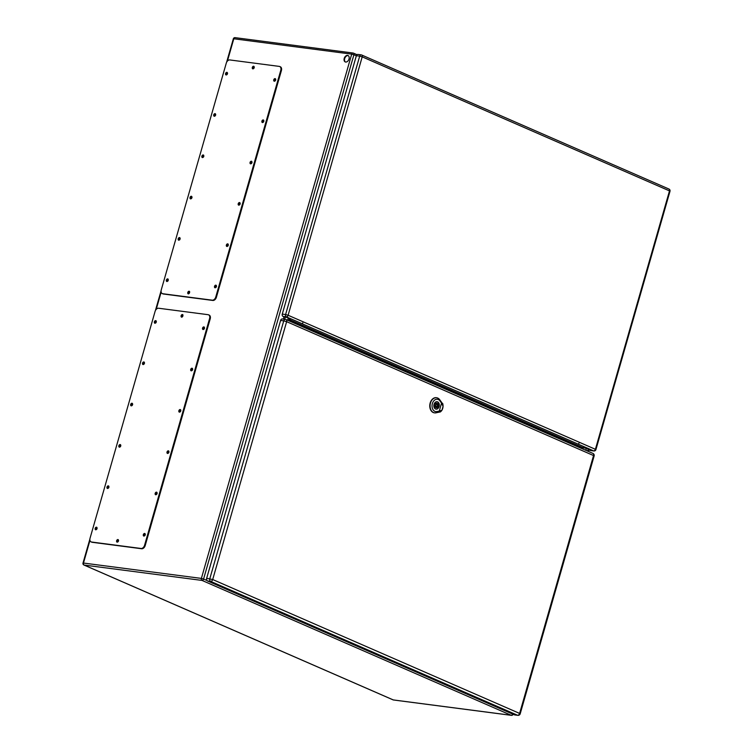 <?xml version="1.0" encoding="UTF-8"?>
<svg xmlns="http://www.w3.org/2000/svg" width="753" height="753" viewBox="0 0 753 753"><rect width="100%" height="100%" fill="white"/><g stroke="black" fill="none" stroke-linecap="round" stroke-linejoin="round"><path stroke-width="1.13" d="M204.552 327.95L204.025 329.155M156.37 321.672L155.843 322.877M192.702 369.262L192.184 370.467M144.529 362.984L144.002 364.188M180.861 410.573L180.334 411.778M132.688 404.295L132.161 405.5M169.02 451.875L168.493 453.08M120.838 445.597L120.311 446.802M157.17 493.187L156.643 494.392M108.997 486.909L108.47 488.113M118.588 540.588L118.061 541.793M145.329 534.498L144.802 535.703M97.146 528.22L96.619 529.425M347.566 55.402A3.483 2.363 113.6 0 1 348.008 55.524A3.483 2.363 113.6 0 1 348.78 59.666A3.483 2.363 113.6 0 1 345.222 61.915A3.483 2.363 113.6 0 1 344.328 58.094A3.483 2.363 113.6 0 1 347.566 55.402M215.998 287.411L216.525 286.206M167.815 281.133L168.343 279.928M227.839 246.099L228.366 244.894M179.666 239.821L180.193 238.616M239.689 204.797L240.216 203.592M191.507 198.519L192.034 197.305M251.53 163.486L252.057 162.281M203.357 157.208L203.884 156.003M263.381 122.174L263.898 120.969M215.198 115.896L215.725 114.691M253.78 68.504L254.307 67.29M275.221 80.872L275.749 79.658M227.039 74.594L227.566 73.38M289.585 318.246L288.87 320.769M587.98 451.254L588.695 448.769M587.509 451.047L588.206 448.619M290.065 318.463L289.34 320.976M204.129 329.042L204.534 328.101M155.946 322.764L156.36 321.823M192.279 370.354L192.693 369.412M144.105 364.076L144.51 363.134M180.438 411.656L180.842 410.724M132.255 405.378L132.669 404.446M168.587 452.967L169.001 452.035M120.414 446.689L120.819 445.748M156.746 494.279L157.151 493.337M108.564 488L108.978 487.059M118.165 541.671L118.579 540.739M144.905 535.59L145.31 534.649M96.723 529.303L97.128 528.371M348.234 55.647A3.483 2.363 -66.4 0 0 348.027 55.609A3.483 2.363 -66.4 0 0 344.686 58.612A3.483 2.363 -66.4 0 0 345.458 62M216.506 286.356L216.102 287.298M168.324 280.078L167.919 281.02M228.347 245.045L227.943 245.986M180.174 238.767L179.76 239.708M240.198 203.743L239.783 204.675M192.015 197.465L191.61 198.397M252.039 162.432L251.634 163.373M203.865 156.153L203.451 157.095M263.889 121.12L263.475 122.061M215.706 114.842L215.302 115.783M254.288 67.45L253.883 68.382M275.73 79.818L275.325 80.75M227.557 73.54L227.142 74.472M162.639 293.717A3.699 2.504 -66.4 0 0 162.94 293.877A3.699 2.504 -66.4 0 0 163.41 294.009L212.854 300.456A3.699 2.504 -66.4 0 0 216.393 297.266L281.415 70.509A3.699 2.504 -66.4 0 0 280.361 66.791A3.699 2.504 -66.4 0 0 280.031 66.688M254.109 66.518A1.384 0.941 -66.4 0 0 253.083 68.89M189.596 291.515A1.384 0.941 -66.4 0 0 188.561 293.886M227.378 72.608A1.384 0.941 -66.4 0 0 226.342 74.98M275.551 78.886A1.384 0.941 -66.4 0 0 274.525 81.258M215.527 113.919A1.384 0.941 -66.4 0 0 214.501 116.282M263.71 120.198A1.384 0.941 -66.4 0 0 262.675 122.56M203.687 155.222A1.384 0.941 -66.4 0 0 202.651 157.593M251.869 161.5A1.384 0.941 -66.4 0 0 250.834 163.872M191.846 196.533A1.384 0.941 -66.4 0 0 190.81 198.905M240.019 202.811A1.384 0.941 -66.4 0 0 238.983 205.183M179.995 237.844A1.384 0.941 -66.4 0 0 178.96 240.207M228.178 244.123A1.384 0.941 -66.4 0 0 227.142 246.485M168.154 279.147A1.384 0.941 -66.4 0 0 167.119 281.518M216.327 285.434A1.384 0.941 -66.4 0 0 215.302 287.797M229.825 59.948A3.699 2.504 -66.4 0 0 226.276 63.139L161.255 289.896A3.699 2.504 -66.4 0 0 162.319 293.614A3.699 2.504 -66.4 0 0 162.78 293.736L212.233 300.183A3.699 2.504 -66.4 0 0 215.772 297.002L280.794 70.245A3.699 2.504 -66.4 0 0 279.74 66.528A3.699 2.504 -66.4 0 0 279.269 66.396L229.825 59.948M215.876 285.161A1.384 0.941 -66.4 0 0 214.944 287.75A1.384 0.941 -66.4 0 0 215.876 285.161M167.703 278.883A1.384 0.941 -66.4 0 0 166.771 281.471A1.384 0.941 -66.4 0 0 167.703 278.883M227.726 243.85A1.384 0.941 -66.4 0 0 226.794 246.438A1.384 0.941 -66.4 0 0 227.726 243.85M179.543 237.572A1.384 0.941 -66.4 0 0 178.612 240.16A1.384 0.941 -66.4 0 0 179.543 237.572M239.567 202.538A1.384 0.941 -66.4 0 0 238.635 205.127A1.384 0.941 -66.4 0 0 239.567 202.538M191.394 196.26A1.384 0.941 -66.4 0 0 190.462 198.848A1.384 0.941 -66.4 0 0 191.394 196.26M251.417 161.236A1.384 0.941 -66.4 0 0 250.485 163.825A1.384 0.941 -66.4 0 0 251.417 161.236M203.235 154.958A1.384 0.941 -66.4 0 0 202.303 157.546A1.384 0.941 -66.4 0 0 203.235 154.958M263.258 119.925A1.384 0.941 -66.4 0 0 262.326 122.513A1.384 0.941 -66.4 0 0 263.258 119.925M215.085 113.647A1.384 0.941 -66.4 0 0 214.153 116.235A1.384 0.941 -66.4 0 0 215.085 113.647M275.109 78.613A1.384 0.941 -66.4 0 0 274.177 81.202A1.384 0.941 -66.4 0 0 275.109 78.613M226.926 72.335A1.384 0.941 -66.4 0 0 225.994 74.924A1.384 0.941 -66.4 0 0 226.926 72.335M189.144 291.251A1.384 0.941 -66.4 0 0 188.212 293.839A1.384 0.941 -66.4 0 0 189.144 291.251M253.667 66.245A1.384 0.941 -66.4 0 0 252.735 68.834A1.384 0.941 -66.4 0 0 253.667 66.245M441.926 410.253C439.856 411.976 439.78 412.098 441.691 410.62C439.78 412.098 439.856 411.976 441.926 410.253L439.272 411.082L441.55 403.119L443.065 406.281L441.973 410.187M443.056 405.867C442.359 403.09 442.359 403.222 443.065 406.281C442.359 403.222 442.359 403.09 443.056 405.867A5.309 3.831 97.4 0 0 442.067 402.987L439.714 399.739A7.615 5.497 97.4 0 0 436.806 397.782A7.615 5.497 97.4 0 0 430.17 404.596A7.615 5.497 97.4 0 0 434.839 412.879A7.615 5.497 97.4 0 0 435.968 412.804L439.46 412.098A5.309 3.831 97.4 0 0 441.691 410.62L442.067 409.98M435.563 409.001A3.756 2.711 -82.6 0 1 433.963 404.7A3.756 2.711 -82.6 0 1 437.069 401.707A3.756 2.711 -82.6 0 1 439.272 405.782A3.756 2.711 -82.6 0 1 436.1 409.152A3.756 2.711 -82.6 0 1 435.563 409.001M436.646 397.763A7.634 5.506 97.4 0 0 436.495 397.725A7.634 5.506 97.4 0 0 429.85 404.549A7.634 5.506 97.4 0 0 434.519 412.851A7.634 5.506 97.4 0 0 434.679 412.86M439.272 411.082L436.862 411.562A6.231 4.499 -82.6 0 1 432.373 403.599A6.231 4.499 -82.6 0 1 439.921 400.878L441.55 403.119M439.074 406.516A3.699 2.664 97.4 0 0 437.06 401.763A3.699 2.664 97.4 0 0 434.095 404.342A3.699 2.664 97.4 0 0 436.109 409.095A3.699 2.664 97.4 0 0 439.074 406.516M437.879 406.742L438.623 407.062A3.37 2.438 97.4 0 0 438.999 405.745L438.255 405.415A2.306 1.666 97.4 0 0 436.881 403.137A2.306 1.666 97.4 0 0 435.29 404.126L434.547 403.806A3.37 2.438 97.4 0 0 434.17 405.123L434.914 405.443A2.306 1.666 97.4 0 0 436.288 407.721A2.306 1.666 97.4 0 0 437.879 406.742L436.608 406.573M435.808 405.095A1.158 0.838 97.4 0 0 437.361 405.773A1.158 0.838 97.4 0 0 435.808 405.095M435.949 404.182A2.306 1.666 97.4 0 0 435.695 403.589M435.253 406.987A2.306 1.666 97.4 0 0 435.648 406.469M438.999 405.745L437.408 405.538M435.29 404.126L434.453 404.013M438.255 405.415L437.427 405.312M91.442 542.009A3.699 2.504 -66.4 0 0 91.744 542.169A3.699 2.504 -66.4 0 0 92.214 542.301L141.658 548.749A3.699 2.504 -66.4 0 0 145.197 545.558L210.219 318.801A3.699 2.504 -66.4 0 0 209.165 315.083A3.699 2.504 -66.4 0 0 208.835 314.98M182.913 314.81A1.384 0.941 -66.4 0 0 181.887 317.173M118.4 539.807A1.384 0.941 -66.4 0 0 117.364 542.179M156.182 320.9A1.384 0.941 -66.4 0 0 155.146 323.263M204.355 327.179A1.384 0.941 -66.4 0 0 203.329 329.541M144.331 362.212A1.384 0.941 -66.4 0 0 143.305 364.574M192.514 368.49A1.384 0.941 -66.4 0 0 191.478 370.853M132.49 403.514A1.384 0.941 -66.4 0 0 131.455 405.886M180.673 409.792A1.384 0.941 -66.4 0 0 179.638 412.164M120.649 444.825A1.384 0.941 -66.4 0 0 119.614 447.188M168.823 451.103A1.384 0.941 -66.4 0 0 167.787 453.466M108.799 486.137A1.384 0.941 -66.4 0 0 107.764 488.499M156.982 492.415A1.384 0.941 -66.4 0 0 155.946 494.777M96.958 527.439A1.384 0.941 -66.4 0 0 95.923 529.811M145.131 533.717A1.384 0.941 -66.4 0 0 144.105 536.089M158.629 308.241A3.699 2.504 -66.4 0 0 155.08 311.422L90.059 538.188A3.699 2.504 -66.4 0 0 91.122 541.896A3.699 2.504 -66.4 0 0 91.584 542.028L141.037 548.476A3.699 2.504 -66.4 0 0 144.576 545.285L209.598 318.528A3.699 2.504 -66.4 0 0 208.543 314.81A3.699 2.504 -66.4 0 0 208.073 314.688L158.629 308.241M144.68 533.453A1.384 0.941 -66.4 0 0 143.748 536.042A1.384 0.941 -66.4 0 0 144.68 533.453M96.506 527.175A1.384 0.941 -66.4 0 0 95.575 529.754A1.384 0.941 -66.4 0 0 96.506 527.175M156.53 492.142A1.384 0.941 -66.4 0 0 155.598 494.73A1.384 0.941 -66.4 0 0 156.53 492.142M108.347 485.864A1.384 0.941 -66.4 0 0 107.415 488.452A1.384 0.941 -66.4 0 0 108.347 485.864M168.371 450.831A1.384 0.941 -66.4 0 0 167.439 453.419A1.384 0.941 -66.4 0 0 168.371 450.831M120.198 444.552A1.384 0.941 -66.4 0 0 119.266 447.141A1.384 0.941 -66.4 0 0 120.198 444.552M180.221 409.528A1.384 0.941 -66.4 0 0 179.289 412.117A1.384 0.941 -66.4 0 0 180.221 409.528M132.039 403.241A1.384 0.941 -66.4 0 0 131.107 405.829A1.384 0.941 -66.4 0 0 132.039 403.241M192.062 368.217A1.384 0.941 -66.4 0 0 191.13 370.805A1.384 0.941 -66.4 0 0 192.062 368.217M143.889 361.939A1.384 0.941 -66.4 0 0 142.957 364.527A1.384 0.941 -66.4 0 0 143.889 361.939M203.912 326.906A1.384 0.941 -66.4 0 0 202.981 329.494A1.384 0.941 -66.4 0 0 203.912 326.906M155.73 320.627A1.384 0.941 -66.4 0 0 154.798 323.216A1.384 0.941 -66.4 0 0 155.73 320.627M117.948 539.543A1.384 0.941 -66.4 0 0 117.016 542.122A1.384 0.941 -66.4 0 0 117.948 539.543M182.471 314.538A1.384 0.941 -66.4 0 0 181.539 317.126A1.384 0.941 -66.4 0 0 182.471 314.538M590.305 449.409L578.059 444.101A0.922 0.621 -66.4 0 0 578.944 443.301M302.791 322.839A0.922 0.621 113.6 0 1 301.906 323.63L289.82 318.331A3.228 3.228 0 0 0 289.905 318.387M590.832 450.529A1.845 1.337 -82.6 0 1 590.559 450.529A1.845 1.337 -82.6 0 1 590.296 450.454L589.458 450.087L590.653 449.729L588.987 448.863L581.692 447.47A0.922 0.621 -66.4 0 0 581.335 447.96M588.987 448.863L290.978 318.867L289.867 319.159M283.006 316.411L289.481 318.218L286.338 316.844L283.006 316.411A1.845 1.337 -82.6 0 1 282.271 314.105L356.367 55.713A1.845 1.337 -82.6 0 1 357.844 54.423A1.845 1.337 -82.6 0 1 358.108 54.498M589.458 450.087L589.75 449.202M290.978 318.867L289.481 318.218M581.608 448.139A2.767 1.873 113.6 0 1 581.956 448.233A2.767 1.873 113.6 0 1 582.662 448.929M515.052 714.926A2.127 1.534 -82.6 0 1 514.732 714.926A2.127 1.534 -82.6 0 1 514.431 714.842L207.517 580.958A2.127 1.534 -82.6 0 1 206.661 578.313L280.605 320.449A2.127 1.534 -82.6 0 1 282.319 318.961L285.453 319.376A2.127 1.534 -82.6 0 1 285.754 319.46A2.127 1.44 -66.4 0 1 286.027 319.536A2.127 2.127 0 0 0 285.453 319.376A2.127 1.534 -82.6 0 0 283.749 320.853L280.605 320.449M589.731 452.007L286.027 319.536A2.127 1.44 -66.4 0 1 286.639 321.672L212.694 579.537L519.608 713.42L593.543 455.556L286.639 321.672L283.749 320.853L209.805 578.728A2.127 1.534 97.4 0 0 210.652 581.372L207.517 580.958M283.363 319.103L284.022 316.815M356.329 55.826L353.91 54.762L203.574 579.029L206.971 580.507M588.037 451.273L588.742 448.788M89.965 540.381L83.47 563.046L201.38 578.408L351.707 54.141L233.797 38.78L227.406 61.078M161.161 292.089L156.21 309.37M393.744 699.979A1.619 1.167 -82.6 0 1 393.273 699.923L511.174 715.284L202.02 580.422L84.12 565.061L393.273 699.923A1.619 1.092 113.6 0 1 393.066 699.866A1.619 1.092 113.6 0 1 392.887 699.753M285.293 317.117L284.672 319.272M287.627 320.232L288.305 317.86M288.408 317.879L287.721 320.27M585.73 450.266L586.333 448.176M583.274 447.564L582.86 449.014M586.54 448.214L585.919 450.35M202.02 580.422A1.619 1.092 -66.4 0 0 203.574 579.029L201.38 578.408A1.619 1.167 -82.6 0 0 202.02 580.422M512.671 714.079A1.619 1.092 113.6 0 1 511.174 715.284A1.619 1.167 -82.6 0 0 511.409 715.35A1.619 1.619 0 0 0 513.141 714.286M356.997 54.687L353.439 53.134A1.619 1.619 0 0 0 353.006 53.021A1.619 1.167 -82.6 0 0 351.707 54.141L353.91 54.762A1.619 1.092 -66.4 0 0 353.439 53.134A1.619 1.092 -66.4 0 0 353.242 53.077A1.619 1.167 -82.6 0 0 353.006 53.021L235.096 37.65A1.619 1.167 -82.6 0 1 235.331 37.716M84.12 565.061A1.619 1.167 -82.6 0 1 83.47 563.046L82.999 563.075A1.619 1.619 0 0 0 83.912 565.004A1.619 1.092 -66.4 0 0 84.12 565.061M233.797 38.78A1.619 1.167 -82.6 0 1 235.096 37.65A1.619 1.619 0 0 0 233.336 38.808L233.797 38.78M162.78 293.736L163.41 294.009M212.233 300.183L212.854 300.456M215.772 297.002L216.393 297.266M280.794 70.245L281.415 70.509M439.413 412.155L440.11 411.185M439.94 400.973L439.696 399.636M436.938 411.458L435.893 412.917M442.218 403.824L442.058 402.94M434.81 404.06A1.158 0.838 97.4 0 0 434.34 404.342M91.584 542.028L92.214 542.301M141.037 548.476L141.658 548.749M144.576 545.285L145.197 545.558M209.598 318.528L210.219 318.801M289.698 319.714L582.38 447.386M590.296 450.454L593.618 450.887L590.474 449.513M282.271 314.105L285.594 314.538L359.689 56.146L356.367 55.713M362.202 56.852L288.107 315.253L595.397 449.296L669.492 190.895L362.202 56.852A1.845 1.252 -66.4 0 0 361.675 54.997A1.845 1.252 -66.4 0 0 361.44 54.931A1.845 1.337 97.4 0 0 361.176 54.856A1.845 1.337 97.4 0 0 359.689 56.146L362.202 56.852M668.72 188.975A1.845 1.252 113.6 0 1 668.956 189.041A1.845 1.252 113.6 0 1 669.492 190.895L670.001 191.243A1.845 1.845 0 0 0 668.956 189.041L361.675 54.997A1.845 1.845 0 0 0 361.176 54.856L357.844 54.423M595.905 449.635L595.397 449.296A1.845 1.252 -66.4 0 1 593.618 450.887A1.845 1.337 97.4 0 0 593.891 450.962A1.845 1.845 0 0 0 595.905 449.635L670.001 191.243M285.594 314.538A1.845 1.337 97.4 0 0 286.338 316.844A1.845 1.252 113.6 0 0 288.107 315.253L285.594 314.538M514.431 714.842L517.565 715.256L210.652 581.372A2.127 1.44 -66.4 0 0 212.694 579.537L206.661 578.313M517.565 715.256A2.127 1.534 97.4 0 0 517.876 715.341A2.127 2.127 0 0 0 520.191 713.816L519.608 713.42A2.127 1.44 -66.4 0 1 517.565 715.256M594.136 455.951A2.127 2.127 0 0 0 592.94 453.419A2.127 1.44 -66.4 0 1 593.543 455.556L594.136 455.951L520.191 713.816M589.721 452.016L592.94 453.419A2.127 1.44 -66.4 0 0 592.667 453.344M582.502 448.675L582.841 447.48M511.409 715.35L393.499 699.979A1.619 1.619 0 0 1 393.066 699.866L83.912 565.004M588.507 451.48L589.222 448.967M82.999 563.075L89.889 539.054M155.41 310.575L161.086 290.771M226.606 62.283L233.336 38.808M162.319 293.614L162.94 293.877M279.74 66.528L280.361 66.791M442.773 403.617C443.517 407.232 442.708 410.018 440.345 411.966M436.589 401.707L437.06 401.763M435.639 409.03L436.109 409.095M435.3 404.097L436.731 404.286M434.999 406.385L436.439 406.573M91.122 541.896L91.744 542.169M208.543 314.81L209.165 315.083M289.444 320.627L581.956 448.233M590.559 450.529L593.891 450.962M514.732 714.926L517.876 715.341"/></g></svg>
